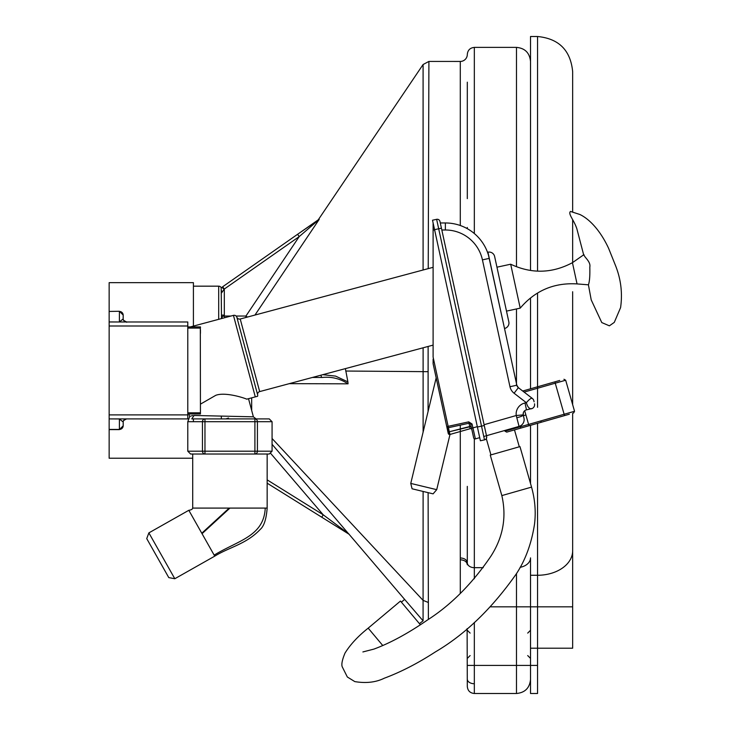 <?xml version="1.0" encoding="UTF-8"?>
<svg xmlns="http://www.w3.org/2000/svg" width="730" height="730" viewBox="0 0 730 730"><rect width="100%" height="100%" fill="white"/><g stroke="black" fill="none" stroke-linecap="round" stroke-linejoin="round"><path stroke-width="1.09" d="M193.413 286.169L218.699 286.169A2.81 2.81 0 0 1 221.236 287.766L221.938 287.273L224.32 289.573L224.32 315.123L221.509 315.123L222.276 318.362M347.982 533.566L267.153 483.178L348.876 534.123L272.071 444.315M349.031 534.223L404.639 599.412L401.372 602.14M267.153 479.865L323.235 514.823L321.748 517.214M221.938 287.273L221.19 287.793L221.509 318.563M322.788 374.682L335.572 376.105L347.891 381.881L345.39 368.623M347.891 381.881L348.055 383.825C340.089 378.615 331.493 376.498 322.268 377.465L312.376 377.465L322.268 377.465A2.81 1.277 90 0 1 320.999 375.156M404.639 599.412L423.071 620.828L423.108 491.445M423.117 432.087L423.108 347.799M251.668 397.859L251.686 410.479M348.055 383.825L289.253 383.661M423.09 270L423.09 64.523L318.253 219.83L297.594 234.293L319.174 219.42L254.971 315.05M319.147 219.21L318.554 219.62M319.174 219.42L299.209 236.593L224.293 289.053L222.677 286.753L297.594 234.293L299.209 236.593L245.928 316.044L247.452 317.066M221.509 292.967L223.937 289.573M221.509 291.772L221.509 290.549M224.749 317.696L224.411 316.044L221.674 316.637M245.928 317.477L245.928 316.044L236.109 316.044M270.803 453.558L323.235 514.823L348.894 533.977M225.853 418.901L228.526 418.044L227.194 418.901M428.118 492.65L428.382 619.368M428.127 346.449L428.081 411.428M474.336 233.536L474.336 47.404C470.074 47.824 467.729 50.169 467.31 54.422L467.31 54.431A7.026 7.026 0 0 1 460.292 61.448L428.902 61.429L428.227 268.631M467.31 82.18L467.31 198.633M460.292 61.439L460.292 225.506M460.292 425.125L460.292 559.782C464.554 560.083 466.899 561.726 467.31 564.737L467.31 562.793A7.026 4.9 0 0 0 474.336 567.675L474.336 438.766M490.542 606.84L516.475 606.84L516.475 665.404L474.336 665.404L474.336 693.5C470.065 693.08 467.729 690.744 467.31 686.474L467.109 628.639M460.292 559.782L460.292 593.39M537.545 665.404L530.518 665.404L530.518 648.203L537.545 648.203L537.545 693.5L530.518 693.5L530.518 665.404L516.475 665.404L516.475 693.5C525.007 692.67 529.688 687.989 530.518 679.457C529.688 687.989 525.007 692.67 516.475 693.5L474.336 693.5C470.065 693.08 467.729 690.744 467.31 686.474M520.098 567.338A14.043 9.791 0 0 0 530.518 557.884L530.518 575.267L537.545 575.267L537.545 606.84L572.658 606.84L572.658 648.203L537.545 648.203L537.545 606.84L537.545 648.203M530.518 483.506L530.518 425.325L530.518 483.506M530.518 388.798L530.518 298.032L530.518 388.798M530.518 82.499L530.518 270.428L530.518 36.509L537.545 36.509C558.87 38.581 570.577 50.288 572.658 71.613L572.658 206.49M530.518 648.203L530.518 575.267M537.545 423.318L537.545 575.267A35.113 24.482 0 0 0 572.658 550.785L572.658 606.84M572.658 404.657L572.658 291.735M572.658 262.581L572.658 219.566M572.658 184.206L572.658 211.572M267.153 454.014L267.153 508.089L192.711 508.089C192.483 509.211 191.178 509.951 188.814 510.297L189.389 511.319M201.507 532.754C184.982 503.517 185.064 503.673 201.781 533.219L214.739 556.15C229.448 547.071 246.457 544.106 260.318 529.332C264.041 526.102 266.322 519.021 267.162 508.089M148.874 532.882L146.73 538.612L154.66 552.637L168.785 577.612L174.808 578.735L148.874 532.882L188.814 510.297M254.907 418.901A2.81 2.509 90 0 1 257.416 421.712L257.416 451.204A2.81 2.509 90 0 1 254.907 454.014L254.907 418.901L269.26 418.901L204.966 418.901L204.966 454.014L269.26 454.014L272.071 451.204L202.456 451.204A2.81 2.509 90 0 0 204.966 454.014L190.603 454.014L187.793 451.204L202.456 451.204L202.456 421.712L272.071 421.712L272.071 451.204M194.08 415.47L191.771 418.901L194.08 415.47C188.13 416.866 188.13 416.866 194.08 415.47L253.365 416.821L221.336 416.091L221.336 418.901C266.468 418.901 266.468 418.901 221.336 418.901L191.771 418.901C187.756 419.668 187.756 419.668 191.771 418.901L204.966 418.901A2.81 2.509 90 0 0 202.456 421.712L187.793 421.712L187.793 451.204M248.529 398.699L253.383 416.821L249.277 416.73M244.915 416.629L235.06 416.401M192.912 415.534L192.154 415.662M191.36 415.89L190.658 416.173M246.749 399.164L246.767 399.164C242.606 397.357 224.731 391.91 215.779 395.322L200.44 404.146M187.793 413.983L200.44 413.983L200.321 326.903M200.44 329.714L200.44 333.391M246.767 399.164L257.571 396.271A2.81 2.81 0 0 0 257.654 394.857L236.839 317.185A2.81 2.81 0 0 0 233.445 315.369L190.402 326.903L200.44 326.903L200.44 328.08L187.793 328.08M257.571 396.271L255.29 396.883L233.445 315.369M257.654 394.857A2.81 2.81 0 0 1 259.679 391.59L433.109 345.117M236.839 317.185A2.81 2.81 0 0 0 240.225 319.001L433.109 267.317M433.109 363.732L446.76 426.63L433.109 363.732L433.109 359.114M449.361 434.487L449.99 434.45L449.288 434.469L446.76 426.63A1.405 1.405 0 0 0 448.43 427.698L433.109 357.107L433.109 222.96L434.569 229.667L432.516 220.214L436.631 219.319A2.81 2.81 0 0 1 439.971 221.473A2.81 2.81 0 0 0 436.631 219.319L438.684 228.773L441.431 228.18L439.971 221.473A2.81 2.81 0 0 0 436.631 219.319L437.233 222.066M446.778 426.694L448.229 433.401A1.405 1.405 0 0 0 449.488 434.496M442.681 407.815L436.175 377.83L442.681 407.815M436.713 489.666L410.762 483.415L412.076 488.79L433.1 493.854L436.713 489.666L449.999 434.45L449.315 431.759L448.658 431.904M446.76 426.63A1.405 1.405 0 0 0 448.43 427.698A1.405 1.405 0 0 1 446.76 426.63L468.724 421.858L469.728 426.493L471.169 426.484L449.315 431.759L449.99 434.45L470.12 428.702L469.728 426.493L449.315 431.759L448.43 427.698A1.405 1.405 0 0 1 446.76 426.63A1.405 1.405 0 0 0 448.43 427.698L469.025 423.236A1.405 1.405 0 0 1 470.695 424.303L473.706 438.064M468.733 421.858L472.064 424.011L475.385 438.885L472.912 427.899L471.534 428.2L470.695 424.303L472.064 424.011M473.633 437.827A1.405 1.405 0 0 0 475.385 438.885A1.405 1.405 0 0 1 473.633 437.827A1.405 1.405 0 0 0 475.385 438.885L479.71 437.644L475.385 438.885M485.532 435.983L483.771 436.485M486.472 435.71L519.048 426.411L516.247 415.516A11.233 11.233 0 0 1 524.998 402.996L526.366 402.704C527.48 406.738 529.122 408.773 531.294 408.818L531.486 408.773M534.077 401.792L533.876 400.88A4.216 4.216 0 0 0 532.334 398.434L518.373 387.676L516.831 385.23L489.292 258.374A44.95 44.95 0 0 0 445.373 222.96L440.299 222.96L439.971 221.473M441.431 228.18L486.655 436.531A2.81 2.81 0 0 1 484.501 439.88L483.908 437.133M477.402 427.023L481.517 426.128L484.501 439.88L480.386 440.774L434.569 229.667L438.684 228.773L481.517 426.128L484.264 425.535L486.655 436.54C486.308 439.387 486.308 439.387 486.655 436.531L486.545 436.029M486.554 438.082L486.317 438.575M487.512 252.279L487.768 252.972L487.95 252.188A5.621 5.621 0 0 1 494.63 256.486L508.819 321.82A5.621 5.621 0 0 1 504.512 328.5L488.434 255.016M488.233 254.378L487.877 253.31L488.233 254.378M516.794 417.724C520.892 416.739 523.054 415.79 523.264 414.877L516.247 415.516L484.09 424.705M523.264 414.877L523.976 418.162A7.026 7.026 0 0 1 519.048 426.411M533.84 407.13L534.333 406.209M534.57 405.323L534.597 404.347M531.276 408.818L531.285 408.818A4.216 4.216 0 0 0 534.515 403.809M523.209 414.558A4.216 4.216 0 0 1 526.485 409.858L532.389 408.417M532.334 398.434C531.239 397.868 529.25 399.292 526.366 402.704L514.084 393.233A11.233 11.233 0 0 1 509.969 386.717L482.43 259.862A37.924 37.924 0 0 0 445.373 229.986L441.823 229.986M514.084 393.233L518.373 387.676A4.216 4.216 0 0 1 516.831 385.23L518.373 387.676A4.216 4.216 0 0 1 516.831 385.23L509.969 386.717M523.182 413.618L523.492 412.359M524.177 411.245L525.198 410.379M494.63 256.486L496.957 267.189L510.681 264.214C531.522 273.996 552.108 273.485 572.439 262.69L577.047 283.915L588.417 284.819C589.575 281.661 590.041 275.767 589.813 267.107C590.999 261.577 584.046 257.188 583.954 254.624L572.439 262.69M577.047 283.915C554.07 282.519 535.127 290.586 520.216 308.133L506.492 311.117L508.819 321.82M524.688 410.744L528.593 424.413L520.517 426.721L520.289 425.918M524.478 410.926L523.948 411.537M523.821 411.729L523.401 412.596M523.383 412.642L523.246 414.768M470.12 428.702A1.405 1.405 0 0 1 471.872 429.751L471.169 426.484L471.872 429.751A1.405 1.405 0 0 0 470.12 428.702L449.99 434.45A1.405 1.405 0 0 1 449.926 434.469M470.877 425.17L471.169 426.484M449.288 434.469A1.405 1.405 0 0 0 449.99 434.45A1.405 1.405 0 0 1 449.288 434.469M187.793 414.886L187.793 418.901L109.144 418.901L109.144 321.985L187.793 321.985L187.793 414.886L109.144 414.886M109.144 311.445L119.391 311.272L109.144 311.445L109.144 321.93L119.391 321.985L123.151 318.919A3.513 3.513 90 0 0 126.637 321.985L126.701 322.277M109.144 311.272L109.144 282.656L193.413 282.656L193.413 326.091M109.144 418.901L119.391 418.956L123.188 422.013L123.188 425.818L123.188 423.117M192.711 458.23L109.144 458.23L109.144 418.956M193.413 418.901L193.413 421.712M123.151 421.967A3.513 3.513 90 0 1 126.637 418.901C123.47 420.398 122.321 421.429 123.188 422.013M123.151 318.919L123.188 315.177A3.796 3.732 180 0 0 119.391 311.445L119.391 321.93M123.188 317.769L123.188 315.177M200.44 326.903L187.793 326.903M522.726 391.024L559.718 380.458M532.07 424.878L542.572 421.876L540.647 422.424L541.131 421.557M541.532 422.177L564.974 415.479L520.508 428.181L520.517 426.721L504.968 431.156L506.711 432.123L520.508 428.181M523.437 415.662L525.892 414.959M529.268 425.681L528.593 424.413L564.126 414.257A1.405 0.484 74.1 0 0 564.974 415.479L569.364 414.22M515.216 429.696L521.074 428.017M544.306 421.383L542.572 421.876M564.591 415.589L566.434 415.06M520.216 308.133L510.681 264.214M519.97 446.596L490.259 455.082L501.839 495.597L531.549 487.111L519.97 446.596M382.794 645.557L368.185 628.147L400.469 601.064L420.334 624.734L419.796 625.19M218.699 286.169L218.699 319.32M345.719 371.032L428.099 371.679M272.071 438.502L423.081 600.37L428.318 602.46M224.32 315.123L224.411 316.044L230.917 316.044M224.293 289.053L224.32 289.573M428.902 61.429L423.09 64.523L428.902 61.429M467.31 486.372L467.31 562.793C466.871 559.846 464.535 558.222 460.292 557.93M474.336 578.753L474.336 567.675L483.233 567.675M474.336 683.736A7.026 4.581 180 0 1 467.31 679.155M474.336 622.434L474.336 665.404L467.31 665.404M516.475 573.597L516.475 606.84L537.545 606.84M516.475 385.303L516.475 308.945M516.475 266.669L516.475 47.386C524.961 48.171 529.652 52.852 530.518 61.439M537.545 407.322L537.545 293.077M537.545 271.131L537.545 36.509M202.046 533.694L229.932 508.089M201.781 533.219L229.174 508.089M214.155 555.119C238.381 540.328 263.886 536.313 265.245 508.089M259.679 391.59L240.225 319.001M472.912 427.899L477.32 426.639M433.109 229.986L434.633 229.986M445.373 222.96L445.373 229.986M481.38 425.48L455.228 304.994M452.846 294.007L438.949 229.986M480.386 440.774L484.501 439.88M482.43 259.862L489.292 258.374L487.95 252.188M526.485 409.858L524.998 402.996M187.793 412.806L200.44 412.806M187.793 326L109.144 326M123.188 425.709A3.796 3.732 180 0 1 119.391 429.441L109.144 429.441M119.391 418.901L119.391 429.614L109.144 429.614M555.329 381.708A1.405 0.484 74.1 0 0 555.256 383.195L564.126 414.257L574.546 411.282L565.677 380.221L563.934 379.253M524.104 392.092L565.677 380.221M419.431 623.657L423.071 620.828M318.253 219.83L313.261 223.325M310.642 225.159L307.722 227.203M474.336 47.386L516.475 47.386M572.658 550.785L572.658 413.28M527.708 655.577L530.518 658.387M527.708 633.102L530.518 630.291M470.12 633.102L467.31 630.291M470.12 655.577L467.31 658.387M467.31 228.682L467.31 227.477M192.711 454.014L192.711 508.089M174.808 578.735L214.739 556.15M272.071 421.712L269.26 418.901M187.793 421.712L189.663 416.721L188.933 413.983M191.771 418.901L204.966 418.901M253.383 416.821L256.093 418.901M436.175 377.83L410.762 483.415M486.289 438.62L490.934 454.89M514.477 429.906L519.295 446.787M533.274 399.447L532.508 398.571M531.44 408.782L532.343 408.435M534.114 406.692L534.378 406.09M534.542 405.46L534.606 404.904M119.391 429.614L123.188 425.818M120.039 418.901L120.632 418.901M126.637 321.985C123.443 320.443 122.293 319.411 123.188 318.873M119.391 321.985L120.806 321.985M119.391 311.272L123.188 315.068M504.777 430.481L504.968 431.156M574.546 411.282L573.579 413.016M583.772 255.254L576.892 228.901C574.045 219.931 567.712 213.826 570.495 211.445L579.83 214.474C589.01 218.817 599.996 229.804 608.601 248.309L615.582 265.72C620.965 279.371 622.626 293.332 620.582 307.622L614.286 322.386L609.386 325.826L601.775 322.569L591.209 299.875L588.417 284.819M362.892 651.945L373.906 649.107C390.313 643.02 408.143 633.339 427.397 620.053C451.076 604.887 472.182 583.69 490.715 556.47C503.052 537.472 506.766 517.178 501.839 495.597M368.185 628.147C358.038 636.204 350.3 644.526 344.98 653.131C342.178 659.929 341.275 664.501 342.251 666.846L347.343 677.002L354.798 681.601C366.049 683.472 375.868 682.349 384.263 678.225C400.788 672.074 417.815 663.314 435.345 651.936C464.955 634.543 491.883 608.619 516.119 574.163C525.372 560.275 531.504 543.604 534.524 524.14C536.012 511.986 535.026 499.639 531.549 487.111"/></g></svg>
